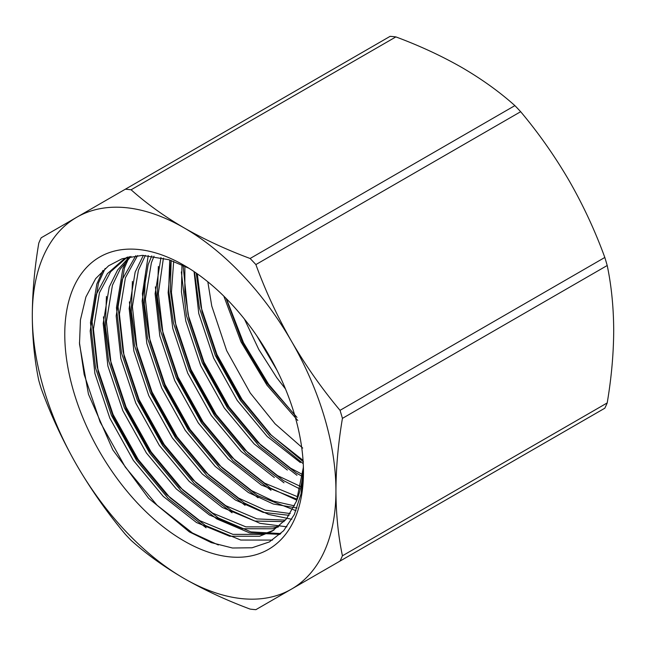 <?xml version="1.0" encoding="UTF-8"?>
<svg xmlns="http://www.w3.org/2000/svg" width="646" height="646" viewBox="0 0 646 646"><rect width="100%" height="100%" fill="white"/><g stroke="black" fill="none" stroke-linecap="round" stroke-linejoin="round"><path stroke-width="0.97" d="M276.973 370.215L256.761 335.783M294.6 414.837L268.566 384.2L243.502 342.727L226.439 298.759M297.79 420.481L266.943 385.137L241.006 341.871L223.839 296.159M285.5 388.989L276.754 377.676L258.763 349.421L244.463 319.132M296.982 417.381L267.016 383.296L242.274 341.984L226.084 298.395M206.09 527.774L168.404 498.655L136.564 460.412L111.427 415.378L95.527 367.937L90.472 322.685L96.827 284.022L102.94 270.424M280.009 534.363L249.768 532.95L216.749 518.908L181.389 491.162L149.549 452.911L124.412 407.884L108.512 360.436L103.441 316.887M232.059 512.779L194.365 483.66L162.534 445.417L137.396 400.391L121.496 352.942L116.441 307.69L122.797 269.027L128.037 257.019M245.044 505.285L207.35 476.167L175.518 437.923L150.381 392.889L134.481 345.449L129.41 301.9M258.029 497.783L220.334 468.673L188.495 430.422L163.365 385.396L147.458 337.955L142.395 293.672L148.241 255.558M271.013 490.29L233.319 461.171L201.479 422.928L176.35 377.902L160.442 330.453L155.371 286.905M283.998 482.796L246.304 453.678L214.464 415.435L189.335 370.4L173.427 322.96L168.663 290.248L169.728 259.983M296.974 475.295L259.288 446.184L227.449 407.941L202.319 362.907L186.411 315.466L181.34 271.918M303.249 463.723L270.149 436.575L240.433 400.439L215.296 355.413L199.396 307.964L194.462 271.861M218.34 544.982L192.403 532.966L157.043 505.212L125.203 466.969L100.073 421.935L84.166 374.494L79.442 342.525M272.531 540.08L240.716 540.04L205.388 525.473L170.027 497.719L138.187 459.476L113.05 414.441L97.15 367.001L92.095 321.748L98.45 283.085L105.153 268.461M280.873 533.564L250.947 531.9L218.372 517.971L183.012 490.225L151.172 451.974L126.035 406.948L110.135 359.499L105.363 326.731L106.445 296.417M286.881 526.829L259.95 523.317L231.357 510.477L195.988 482.723L164.157 444.48L139.019 399.454L123.12 352.005L118.065 306.753L124.412 268.09L129.313 256.728M291.847 519.287L268.534 514.418L244.341 502.984L208.973 475.23L177.133 436.987L152.004 391.952L136.104 344.512L131.332 311.743L132.414 281.43M295.997 510.72L257.318 495.482L221.958 467.736L190.118 429.485L164.988 384.459L149.081 337.01L144.316 304.242L145.398 273.928M296.845 500.198L270.303 487.988L234.942 460.235L203.102 421.991L177.973 376.965L162.065 329.517L157.293 296.748L158.383 266.435M300.285 489.167L283.287 480.495L247.927 452.741L216.087 414.498L190.958 369.464L175.05 322.023L170.334 290.111L171.158 260.467M302.546 476.546L296.272 473.001L260.911 445.247L229.072 407.004L203.942 361.97L188.034 314.529L183.093 265.328M303.459 461.866L271.094 434.952L242.056 399.503L216.919 354.476L201.019 307.028L196.182 273.04M303.047 460.348L270.125 434.314L240.506 398.606L216.927 356.269L202.02 311.663L197.305 273.831M302.764 474.64L290.595 468.164L257.399 442.058L227.521 406.1L203.942 363.763L189.036 319.156L184.829 291.879L184.885 266.192M300.866 486.608L277.61 475.658L244.414 449.559L214.537 413.593L190.958 371.256L176.051 326.65L171.432 292.412L173.669 261.364M298.032 496.927L264.626 483.151L231.438 457.053L201.552 421.095L177.973 378.758L163.075 334.152L158.343 293.429L163.414 258.125M294.479 505.866L273.411 501.078L251.641 490.653L218.453 464.547L188.567 428.589L164.996 386.251L150.09 341.645L145.374 299.098L151.382 262.744L153.998 256.204M290.272 513.57L265.215 510.146L238.657 498.147L205.468 472.048L175.591 436.082L152.012 393.745L137.105 349.139L132.39 306.592L138.406 270.238L145.374 255.396M285.411 520.143L256.874 518.908L225.672 505.64L192.484 479.542L162.606 443.584L139.027 401.239L124.121 356.64L119.413 314.093L125.421 277.732L137.59 255.55M279.936 525.65L275.761 526.902L245.884 526.861L212.687 513.142L179.499 487.036L149.622 451.078L126.043 408.74L111.136 364.134L106.429 321.587L112.436 285.233L120.172 269.172L130.952 256.405M273.88 530.148L262.777 534.395L232.899 534.355L199.703 520.636L166.515 494.537L136.637 458.571L113.058 416.234L98.152 371.628L93.444 329.08L99.452 292.727L110.644 271.756L127.181 257.229M303.45 469.699L301.036 493.924L294.318 514.515L283.626 530.737L269.342 541.946L252.061 547.776L232.455 548.002L211.282 542.616L189.367 531.9L148.564 498.244L112.808 449.874L88.462 394.213L79.498 343.963L80.427 319.915L85.894 297.007L95.673 278.604L108.593 265.789L122.142 258.747L142.257 255.356L168.881 259.708L188.866 268.219M395.885 36.903C419.722 45.785 441.727 55.984 461.882 67.515C481.851 79.151 499.519 91.853 514.894 105.621L250.115 258.489C226.278 249.606 204.273 239.408 184.118 227.885C164.149 216.24 146.481 203.538 131.106 189.779L395.885 36.903A230.606 133.141 -120 0 0 390.119 36.337L41.182 237.793A230.606 133.141 60 0 0 38.792 243.074C34.561 268.163 32.397 292.315 32.3 315.531C32.397 338.641 34.561 360.298 38.792 380.494A230.606 133.141 60 0 0 41.182 388.537C50.816 414.998 62.678 440.54 76.769 465.16C91.046 489.676 107.236 512.722 125.332 534.299A230.606 133.141 60 0 0 131.106 540.379C146.481 554.147 164.149 566.849 184.118 578.485C204.273 590.016 226.278 600.215 250.115 609.097A230.606 133.141 60 0 0 255.881 609.663L604.817 408.207A230.606 133.141 -120 0 0 607.208 402.926L342.428 555.794C338.197 535.599 336.033 513.941 335.936 490.831C336.033 467.615 338.197 443.463 342.428 418.374L607.208 265.506C611.439 285.702 613.603 307.359 613.7 330.469C613.603 353.685 611.439 377.837 607.208 402.926M520.668 111.701L255.881 264.577C265.514 291.039 277.376 316.58 291.467 341.201A214.698 123.959 -120 0 0 184.118 227.885A214.698 123.959 -120 0 0 76.769 217.25A214.698 123.959 -120 0 0 32.3 315.531A214.698 123.959 -120 0 0 76.769 465.16A214.698 123.959 -120 0 0 184.118 578.485A214.698 123.959 -120 0 0 291.467 589.12A214.698 123.959 -120 0 0 335.936 490.831A214.698 123.959 -120 0 0 291.467 341.201C305.752 365.717 321.942 388.763 340.038 410.339L604.817 257.463C595.184 231.002 583.322 205.46 569.231 180.84C554.954 156.324 538.764 133.278 520.668 111.701A230.606 133.141 -120 0 0 514.894 105.621M184.118 541.001A168.784 97.449 60 0 1 64.77 334.281A168.784 97.449 60 0 1 184.118 265.369A168.784 97.449 60 0 1 303.467 472.089A168.784 97.449 60 0 1 184.118 541.001M342.428 555.794A230.606 133.141 60 0 1 340.038 561.075M340.038 410.339A230.606 133.141 60 0 1 342.428 418.374M250.115 258.489A230.606 133.141 60 0 1 255.881 264.577M125.332 189.205A230.606 133.141 60 0 1 131.106 189.779M607.208 265.506A230.606 133.141 -120 0 0 604.817 257.463M303.394 467.195L296.449 501.207L286.477 518.859L272.273 531.117L259.53 536.269L229.653 536.228L196.465 522.509L163.268 496.411L133.391 460.445L109.812 418.107L94.905 373.501L90.198 330.954L96.206 294.6L107.397 273.638L123.895 259.127L127.803 257.076M278.483 526.87L272.515 528.775L242.638 528.735L209.441 515.015L176.253 488.909L146.376 452.951L122.797 410.614L107.89 366.007L103.182 323.46L109.19 287.107L117.637 269.947L129.58 256.672M284.095 521.613L254.782 521.056L222.426 507.514L189.238 481.415L159.36 445.457L135.781 403.12L120.875 358.514L116.167 315.967L122.175 279.613L135.797 255.703M289.109 515.314L263.14 512.367L235.41 500.02L202.222 473.922L172.345 437.956L148.766 395.618L133.859 351.012L129.152 308.473L135.159 272.111L143.339 255.356M297.055 508.006L273.315 504.017L248.395 492.527L215.207 466.42L185.321 430.462L161.75 388.125L146.844 343.519L142.128 300.971L148.144 264.618L151.762 255.905M297.2 499.277L261.38 485.025L228.191 458.926L198.306 422.968L174.735 380.631L159.828 336.025L155.113 293.736L160.983 257.528M274.364 477.531L241.168 451.433L211.29 415.467L187.711 373.13L172.805 328.523L168.138 292.63L171.02 260.419M287.349 470.038L254.153 443.931L224.275 407.973L200.696 365.636L185.79 321.03L181.445 291.96L181.978 264.812M300.333 462.544L267.137 436.438L237.26 400.48L213.681 358.142L198.774 313.536L194.058 271.586M302.716 448.082L275.043 423.776L250.244 392.978L226.665 350.641L211.759 306.043L207.818 281.793M296.449 501.207A154.87 89.414 -120 0 0 303.362 466.226M127.149 257.245L123.903 259.119"/></g></svg>
